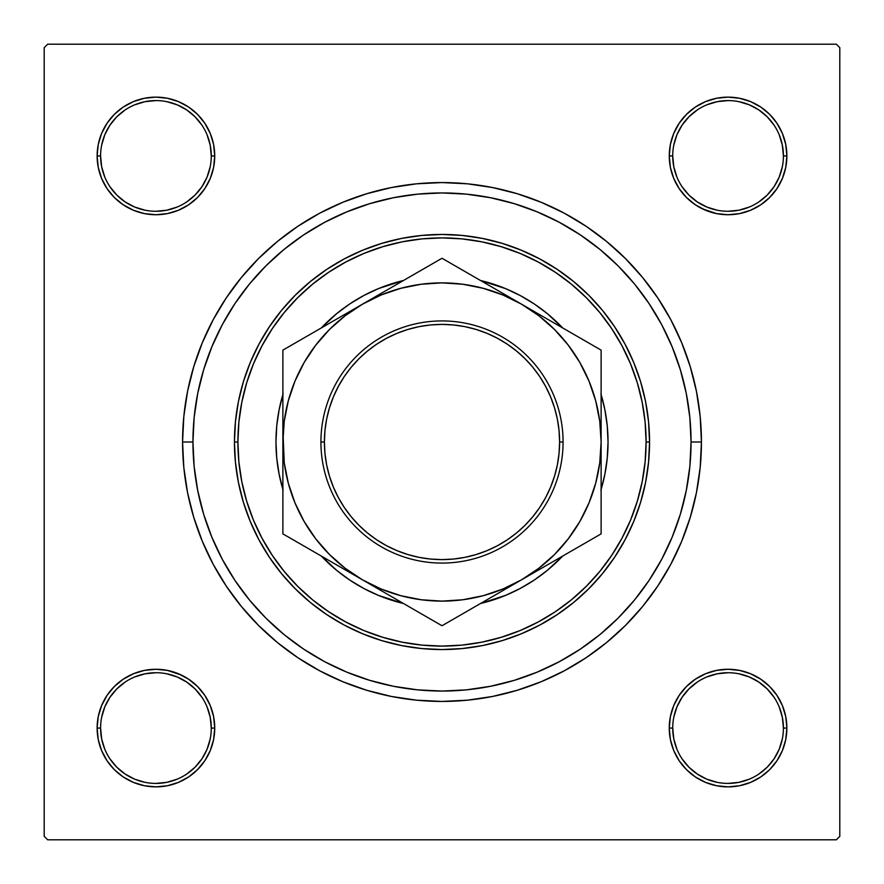 <?xml version="1.0" encoding="UTF-8"?>
<svg xmlns="http://www.w3.org/2000/svg" width="884" height="884" viewBox="0 0 884 884"><rect width="100%" height="100%" fill="white"/><g stroke="black" fill="none" stroke-linecap="round" stroke-linejoin="round"><path stroke-width="1.33" d="M100.588 728.051L100.588 728.073A55.349 55.349 0 0 0 155.927 783.412A55.349 55.349 0 0 0 211.276 728.073A55.349 55.349 0 0 0 155.927 672.724A55.349 55.349 0 0 0 100.588 728.073L97.13 728.073A58.808 58.808 0 0 1 155.927 669.265A58.808 58.808 0 0 1 214.735 728.073L211.276 728.073A55.349 55.349 0 0 1 155.927 783.412A55.349 55.349 0 0 1 100.588 728.073A55.349 55.349 0 0 1 155.927 672.724A55.349 55.349 0 0 1 211.276 728.073L210.215 717.278L207.066 706.891M211.276 155.949L211.276 155.927A55.349 55.349 0 0 0 155.927 100.588A55.349 55.349 0 0 0 100.588 155.927L97.13 155.927A58.808 58.808 0 0 1 155.927 97.13A58.808 58.808 0 0 1 214.735 155.927L211.276 155.927A55.349 55.349 0 0 1 155.927 211.276A55.349 55.349 0 0 1 100.588 155.927A55.349 55.349 0 0 1 155.927 100.588A55.349 55.349 0 0 1 211.276 155.927L210.215 145.131L207.066 134.755M783.412 155.949L783.412 155.927A55.349 55.349 0 0 0 728.073 100.588A55.349 55.349 0 0 0 672.724 155.927L669.265 155.927A58.808 58.808 0 0 1 728.073 97.13A58.808 58.808 0 0 1 786.87 155.927L783.412 155.927A55.349 55.349 0 0 1 728.073 211.276A55.349 55.349 0 0 1 672.724 155.927A55.349 55.349 0 0 1 728.073 100.588A55.349 55.349 0 0 1 783.412 155.927L782.351 145.131L779.202 134.755M672.724 728.051L672.724 728.073A55.349 55.349 0 0 0 728.073 783.412A55.349 55.349 0 0 0 783.412 728.073A55.349 55.349 0 0 0 728.073 672.724A55.349 55.349 0 0 0 672.724 728.073L669.265 728.073A58.808 58.808 0 0 1 728.073 669.265A58.808 58.808 0 0 1 786.87 728.073L783.412 728.073A55.349 55.349 0 0 1 728.073 783.412A55.349 55.349 0 0 1 672.724 728.073A55.349 55.349 0 0 1 728.073 672.724A55.349 55.349 0 0 1 783.412 728.073L782.351 717.278L779.202 706.891M701.432 442L691.056 442L701.432 442L700.183 416.574L696.448 391.391L690.26 366.694L681.686 342.716L670.801 319.699L657.707 297.864L642.546 277.421L625.452 258.548L606.579 241.454L586.136 226.293L564.301 213.199L541.284 202.314L517.306 193.74L492.609 187.552L467.426 183.817L442 182.568L416.574 183.817L391.391 187.552L366.694 193.74L342.716 202.314L319.699 213.199L297.864 226.293L277.421 241.454L258.548 258.548L241.454 277.421L226.293 297.864L213.199 319.699L202.314 342.716L193.74 366.694L187.552 391.391L183.817 416.574L182.568 442A259.432 259.432 0 0 1 442 182.568A259.432 259.432 0 0 1 701.432 442A259.432 259.432 0 0 1 442 701.432A259.432 259.432 0 0 1 182.568 442L183.817 467.426L187.552 492.609L193.74 517.306L202.314 541.284L213.199 564.301L226.293 586.136L241.454 606.579L258.548 625.452L277.421 642.546L297.864 657.707L319.699 670.801L342.716 681.686L366.694 690.26L391.391 696.448L416.574 700.183L442 701.432L467.426 700.183L492.609 696.448L517.306 690.26L541.284 681.686L564.301 670.801L586.136 657.707L606.579 642.546L625.452 625.452L642.546 606.579L657.707 586.136L670.801 564.301L681.686 541.284L690.26 517.306L696.448 492.609L700.183 467.426L701.432 442M192.944 442L182.568 442L192.944 442A249.056 249.056 0 0 1 442 192.944A249.056 249.056 0 0 1 691.056 442A249.056 249.056 0 0 1 442 691.056A249.056 249.056 0 0 1 192.944 442L194.137 466.409L197.729 490.587L203.663 514.3L211.906 537.306L222.348 559.406L234.912 580.368L249.476 600.004L265.885 618.115L283.996 634.524L303.632 649.088L324.594 661.652L346.694 672.094L369.7 680.337L393.413 686.271L417.591 689.863L442 691.056L466.409 689.863L490.587 686.271L514.3 680.337L537.306 672.094L559.406 661.652L580.368 649.088L600.004 634.524L618.115 618.115L634.524 600.004L649.088 580.368L661.652 559.406L672.094 537.306L680.337 514.3L686.271 490.587L689.863 466.409L691.056 442L689.863 417.591L686.271 393.413L680.337 369.7L672.094 346.694L661.652 324.594L649.088 303.632L634.524 283.996L618.115 265.885L600.004 249.476L580.368 234.912L559.406 222.348L537.306 211.906L514.3 203.663L490.587 197.729L466.409 194.137L442 192.944L417.591 194.137L393.413 197.729L369.7 203.663L346.694 211.906L324.594 222.348L303.632 234.912L283.996 249.476L265.885 265.885L249.476 283.996L234.912 303.632L222.348 324.594L211.906 346.694L203.663 369.7L197.729 393.413L194.137 417.591L192.944 442M836.341 44.2L47.659 44.2L836.341 44.2L839.8 47.659L839.8 836.341L839.8 47.659L836.341 44.2M44.2 836.341L44.2 47.659L47.659 44.2L44.2 47.659L44.2 836.341L47.659 839.8L44.2 836.341M836.341 839.8L47.659 839.8L836.341 839.8L839.8 836.341L836.341 839.8M101.605 178.435L107.03 188.601L101.605 178.435L107.03 188.601L114.345 197.508L123.263 204.823L133.429 210.259L144.457 213.608L155.927 214.735L167.407 213.608L178.435 210.259L188.601 204.823L197.508 197.508L204.823 188.601L210.259 178.435L213.608 167.407L214.735 155.927L213.608 144.457L210.259 133.429L204.823 123.263L197.508 114.345L188.601 107.03L178.435 101.605L167.407 98.257L155.927 97.13L144.457 98.257L133.429 101.605L123.263 107.03L114.345 114.345L107.03 123.263L101.605 133.429L98.257 144.457L97.13 155.927L98.257 167.407L101.605 178.435L107.03 188.601L114.345 197.508M101.605 750.571L107.03 760.737L101.605 750.571L107.03 760.737L114.345 769.655L123.263 776.97L133.429 782.395L144.457 785.743L155.927 786.87L167.407 785.743L178.435 782.395L188.601 776.97L197.508 769.655L204.823 760.737L210.259 750.571L213.608 739.543L214.735 728.073L213.608 716.592L210.259 705.565L204.823 695.399L197.508 686.492L188.601 679.177L178.435 673.741L167.407 670.392L155.927 669.265L144.457 670.392L133.429 673.741L123.263 679.177L114.345 686.492L107.03 695.399L101.605 705.565L98.257 716.592L97.13 728.073L98.257 739.543L101.605 750.571L107.03 760.737L114.345 769.655M679.177 123.263L673.741 133.429L679.177 123.263L673.741 133.429L670.392 144.457L669.265 155.927L670.392 167.407L673.741 178.435L679.177 188.601L686.492 197.508L695.399 204.823L705.565 210.259L716.592 213.608L728.073 214.735L739.543 213.608L750.571 210.259L760.737 204.823L769.655 197.508L776.97 188.601L782.395 178.435L785.743 167.407L786.87 155.927L785.743 144.457L782.395 133.429L776.97 123.263L769.655 114.345L760.737 107.03L750.571 101.605L739.543 98.257L728.073 97.13L716.592 98.257L705.565 101.605L695.399 107.03L686.492 114.345L679.177 123.263L673.741 133.429L670.392 144.457L669.265 155.927L670.392 167.407L673.741 178.435L679.177 188.601L685.343 196.336M679.177 695.399L673.741 705.565L679.177 695.399L673.741 705.565L670.392 716.592L669.265 728.073L670.392 739.543L673.741 750.571L679.177 760.737L686.492 769.655L695.399 776.97L705.565 782.395L716.592 785.743L728.073 786.87L739.543 785.743L750.571 782.395L760.737 776.97L769.655 769.655L776.97 760.737L782.395 750.571L785.743 739.543L786.87 728.073L785.743 716.592L782.395 705.565L776.97 695.399L769.655 686.492L760.737 679.177L750.571 673.741L739.543 670.392L728.073 669.265L716.592 670.392L705.565 673.741L695.399 679.177L686.492 686.492L679.177 695.399L673.741 705.565L670.392 716.592L669.265 728.073L670.392 739.543L673.741 750.571L679.177 760.737L684.481 767.544M782.395 133.429L776.97 123.263L782.395 133.429L776.97 123.263L769.655 114.345M705.565 101.605L695.399 107.03L705.565 101.605L695.399 107.03L686.492 114.345M695.399 204.823L705.565 210.259L695.399 204.823L705.565 210.259L716.592 213.608L728.073 214.735L739.543 213.608L750.571 210.259L760.737 204.823L767.544 199.519M204.823 188.601L210.259 178.435L204.823 188.601L210.259 178.435L213.608 167.407L214.735 155.927L213.608 144.457L210.259 133.429L204.823 123.263L199.519 116.456M133.429 101.605L123.263 107.03L133.429 101.605L123.263 107.03L114.345 114.345M123.263 204.823L133.429 210.259L123.263 204.823L133.429 210.259L144.457 213.608L155.927 214.735L167.407 213.608L178.435 210.259L188.601 204.823L196.336 198.657M204.823 760.737L210.259 750.571L204.823 760.737L210.259 750.571L213.608 739.543L214.735 728.073L213.608 716.592L210.259 705.565L204.823 695.399L198.657 687.664M188.601 679.177L178.435 673.741L188.601 679.177L178.435 673.741L167.407 670.392L155.927 669.265L144.457 670.392L133.429 673.741L123.263 679.177L116.456 684.481M178.435 782.395L188.601 776.97L178.435 782.395L188.601 776.97L197.508 769.655M782.395 705.565L776.97 695.399L782.395 705.565L776.97 695.399L769.655 686.492M760.737 679.177L750.571 673.741L760.737 679.177L750.571 673.741L739.543 670.392L728.073 669.265L716.592 670.392L705.565 673.741L695.399 679.177L687.664 685.343M750.571 782.395L760.737 776.97L750.571 782.395L760.737 776.97L769.655 769.655M783.412 728.073L786.87 728.073A58.808 58.808 0 0 1 728.073 786.87A58.808 58.808 0 0 1 669.265 728.073L670.392 716.592L673.741 705.565L670.392 716.592L669.265 728.073L670.392 739.543L673.741 750.571L679.177 760.737L686.492 769.655L679.177 760.737L673.741 750.571L670.392 739.543L669.265 728.073L672.724 728.073L673.785 738.869L676.934 749.245M750.571 673.741L739.543 670.392L728.073 669.265L716.592 670.392L705.565 673.741L695.399 679.177L686.492 686.492L695.399 679.177L705.565 673.741L716.592 670.392L728.073 669.265L739.543 670.392L750.571 673.741M672.724 155.915L672.724 155.927A55.349 55.349 0 0 0 728.073 211.276A55.349 55.349 0 0 0 783.412 155.927L786.87 155.927A58.808 58.808 0 0 1 728.073 214.735A58.808 58.808 0 0 1 669.265 155.927L670.392 144.457L673.741 133.429L670.392 144.457L669.265 155.927L670.392 167.407L673.741 178.435L679.177 188.601L686.492 197.508L679.177 188.601L673.741 178.435L670.392 167.407L669.265 155.927L672.724 155.927L673.785 166.722L676.934 177.109M705.565 210.259L716.592 213.608L728.073 214.735L739.543 213.608L750.571 210.259L760.737 204.823L769.655 197.508L760.737 204.823L750.571 210.259L739.543 213.608L728.073 214.735L716.592 213.608L702.437 208.856M133.429 210.259L144.457 213.608L155.927 214.735L167.407 213.608L178.435 210.259L188.601 204.823L197.508 197.508L188.601 204.823L178.435 210.259L167.407 213.608L155.927 214.735L144.457 213.608L133.429 210.259M100.588 155.915L100.588 155.927A55.349 55.349 0 0 0 155.927 211.276A55.349 55.349 0 0 0 211.276 155.927L214.735 155.927L213.608 167.407L210.259 178.435L213.608 167.407L214.735 155.927L213.608 144.457L210.259 133.429L204.823 123.263L197.508 114.345L204.823 123.263L210.259 133.429L213.608 144.457L214.735 155.927A58.808 58.808 0 0 1 155.927 214.735A58.808 58.808 0 0 1 97.13 155.927L100.588 155.927L101.649 166.722L104.798 177.109M211.276 728.073L214.735 728.073L213.608 739.543L210.259 750.571L213.608 739.543L214.735 728.073L213.608 716.592L210.259 705.565L204.823 695.399L197.508 686.492L204.823 695.399L210.259 705.565L213.608 716.592L214.735 728.073A58.808 58.808 0 0 1 155.927 786.87A58.808 58.808 0 0 1 97.13 728.073L100.588 728.073L101.649 738.869L104.798 749.245M178.435 673.741L167.407 670.392L155.927 669.265L144.457 670.392L133.429 673.741L123.263 679.177L114.345 686.492L123.263 679.177L133.429 673.741L144.457 670.392L155.927 669.265L167.407 670.392L181.563 675.144M201.939 758.837L195.066 767.201L186.69 774.075M125.163 774.075L116.799 767.201L109.925 758.837M109.925 697.31L116.799 688.934L125.163 682.061M166.722 673.785L177.109 676.934L186.679 682.05L195.066 688.934L201.95 697.321M774.075 758.837L767.201 767.201L758.837 774.075M697.31 774.075L688.934 767.201L682.061 758.837M673.785 717.278L676.934 706.891L682.05 697.321L688.934 688.934L697.321 682.05M758.837 682.061L767.201 688.934L774.075 697.31M774.075 186.69L767.201 195.066L758.837 201.939M717.278 210.215L706.891 207.066L697.321 201.95L688.934 195.066L682.05 186.679M682.061 125.163L688.934 116.799L697.31 109.925M758.837 109.925L767.201 116.799L774.075 125.163M210.215 166.722L207.066 177.109L201.95 186.679L195.066 195.066L186.679 201.95M125.163 201.939L116.799 195.066L109.925 186.69M109.925 125.163L116.799 116.799L125.163 109.925M186.69 109.925L195.066 116.799L201.939 125.163M697.321 774.086L706.891 779.202L717.278 782.351M728.051 783.412L738.869 782.351L749.245 779.202M774.086 758.815L779.202 749.245L782.351 738.869M758.815 682.05L749.245 676.934L738.869 673.785M728.084 672.724L717.278 673.785L706.891 676.934M125.185 774.086L134.755 779.202L145.131 782.351M155.915 783.412L166.722 782.351L177.109 779.202M201.95 758.815L207.066 749.245L210.215 738.869M155.949 672.724L145.131 673.785L134.755 676.934M109.914 697.321L104.798 706.891L101.649 717.278M125.185 201.95L134.755 207.066L145.131 210.215M155.915 211.276L166.722 210.215L177.109 207.066M186.679 109.914L177.109 104.798L166.722 101.649M155.949 100.588L145.131 101.649L134.755 104.798M109.914 125.185L104.798 134.755L101.649 145.131M728.051 211.276L738.869 210.215L749.245 207.066M774.086 186.679L779.202 177.109L782.351 166.722M758.815 109.914L749.245 104.798L738.869 101.649M728.084 100.588L717.278 101.649L706.891 104.798M682.05 125.185L676.934 134.755L673.785 145.131M600.888 393.8L604.844 409.612L607.242 425.723L608.037 442A166.037 166.037 0 0 0 601.12 394.573A166.037 166.037 0 0 1 608.037 442L607.242 458.277L604.844 474.388L600.888 490.2M505.515 288.593A166.037 166.037 0 0 0 480.487 280.482A166.037 166.037 0 0 1 562.633 327.909A166.037 166.037 0 0 0 534.268 303.963M534.223 303.93A166.037 166.037 0 0 0 505.571 288.615M349.733 303.963A166.037 166.037 0 0 0 321.367 327.909A166.037 166.037 0 0 1 403.513 280.482A166.037 166.037 0 0 0 378.485 288.593M378.429 288.615A166.037 166.037 0 0 0 349.777 303.93M282.88 394.573A166.037 166.037 0 0 0 275.963 442A166.037 166.037 0 0 1 282.88 394.573M649.552 442L646.094 442A204.093 204.093 0 0 1 442 646.094A204.093 204.093 0 0 1 237.907 442L234.448 442A207.552 207.552 0 0 0 442 649.552A207.552 207.552 0 0 0 649.552 442A207.552 207.552 0 0 1 442 649.552A207.552 207.552 0 0 1 234.448 442L235.453 421.657L238.437 401.513L243.387 381.755L250.249 362.573L258.957 344.163L269.432 326.693L281.565 310.328L295.245 295.245L310.328 281.565L326.693 269.432L344.163 258.957L362.573 250.249L381.755 243.387L401.513 238.437L421.657 235.453L442 234.448L462.343 235.453L482.487 238.437L502.245 243.387L521.427 250.249L539.837 258.957L557.307 269.432L573.672 281.565L588.755 295.245L602.435 310.328L614.568 326.693L625.043 344.163L633.751 362.573L640.613 381.755L645.563 401.513L648.547 421.657L649.552 442L648.547 462.343L645.563 482.487L640.613 502.245L633.751 521.427L625.043 539.837L614.568 557.307L602.435 573.672L588.755 588.755L573.672 602.435L557.307 614.568L539.837 625.043L521.427 633.751L502.245 640.613L482.487 645.563L462.343 648.547L442 649.552L421.657 648.547L401.513 645.563L381.755 640.613L362.573 633.751L344.163 625.043L326.693 614.568L310.328 602.435L295.245 588.755L281.565 573.672L269.432 557.307L258.957 539.837L250.249 521.427L243.387 502.245L238.437 482.487L235.453 462.343L234.448 442A207.552 207.552 0 0 1 442 234.448A207.552 207.552 0 0 1 649.552 442A207.552 207.552 0 0 0 442 234.448A207.552 207.552 0 0 0 234.448 442L237.907 442L238.89 462.001L241.829 481.813L246.702 501.239L253.443 520.101L262.007 538.201L272.305 555.384L284.239 571.473L297.687 586.313L312.527 599.761L328.616 611.695L345.799 621.993L363.899 630.557L382.761 637.298L402.187 642.171L421.999 645.11L442 646.094L462.001 645.11L481.813 642.171L501.239 637.298L520.101 630.557L538.201 621.993L555.384 611.695L571.473 599.761L586.313 586.313L599.761 571.473L611.695 555.384L621.993 538.201L630.557 520.101L637.298 501.239L642.171 481.813L645.11 462.001L646.094 442L645.11 421.999L642.171 402.187L637.298 382.761L630.557 363.899L621.993 345.799L611.695 328.616L599.761 312.527L586.313 297.687L571.473 284.239L555.384 272.305L538.201 262.007L520.101 253.443L501.239 246.702L481.813 241.829L462.001 238.89L442 237.907L421.999 238.89L402.187 241.829L382.761 246.702L363.899 253.443L345.799 262.007L328.616 272.305L312.527 284.239L297.687 297.687L284.239 312.527L272.305 328.616L262.007 345.799L253.443 363.899L246.702 382.761L241.829 402.187L238.89 421.999L237.907 442A204.093 204.093 0 0 1 442 237.907A204.093 204.093 0 0 1 646.094 442L649.552 442M680.337 369.7L672.094 346.694L680.337 369.7M369.7 203.663L346.694 211.906L369.7 203.663M203.663 514.3L211.906 537.306L203.663 514.3M514.3 680.337L537.306 672.094L514.3 680.337M534.268 580.037A166.037 166.037 0 0 0 562.633 556.091L547.329 570.346L534.245 580.059L520.267 588.435L505.537 595.396L480.487 603.518A166.037 166.037 0 0 0 505.515 595.407M378.485 595.407A166.037 166.037 0 0 0 403.513 603.518L378.462 595.396L363.733 588.435L349.755 580.059L336.671 570.346L321.367 556.091A166.037 166.037 0 0 0 349.733 580.037M283.112 490.2L279.156 474.388L276.758 458.277L275.963 442L276.758 425.723L279.156 409.612L283.112 393.8M321.444 327.865L336.671 313.654L349.755 303.941L363.733 295.565L378.462 288.604L403.513 280.482M480.564 280.526L505.537 288.604L520.267 295.565L534.245 303.941L547.329 313.654L562.633 327.909M275.963 442A166.037 166.037 0 0 0 282.88 489.427A166.037 166.037 0 0 1 275.963 442M349.777 580.07A166.037 166.037 0 0 0 378.429 595.385M505.571 595.385A166.037 166.037 0 0 0 534.223 580.07M601.12 489.427A166.037 166.037 0 0 0 608.037 442A166.037 166.037 0 0 1 601.12 489.427M562.633 556.091A166.037 166.037 0 0 1 480.487 603.518M403.513 603.518A166.037 166.037 0 0 1 321.367 556.091M673.741 705.565L675.144 702.437M769.666 686.503L771.765 688.713M197.497 769.666L195.287 771.765M686.503 114.334L688.713 112.235M210.259 178.435L208.856 181.563M114.334 197.497L112.235 195.287M563.075 442L559.605 442A117.605 117.605 0 0 1 442 559.605A117.605 117.605 0 0 1 324.395 442L320.925 442A121.075 121.075 0 0 0 442 563.075A121.075 121.075 0 0 0 563.075 442A121.075 121.075 0 0 1 442 563.075A121.075 121.075 0 0 1 320.925 442A121.075 121.075 0 0 1 442 320.925A121.075 121.075 0 0 1 563.075 442A121.075 121.075 0 0 0 442 320.925A121.075 121.075 0 0 0 320.925 442L324.395 442L324.958 453.525L326.649 464.94L329.456 476.144L333.345 487.007L338.274 497.438L344.207 507.339L351.081 516.61L358.838 525.162L367.39 532.919L376.661 539.793L386.562 545.726L396.993 550.655L407.856 554.544L419.06 557.351L430.475 559.042L442 559.605L453.525 559.042L464.94 557.351L476.144 554.544L487.007 550.655L497.438 545.726L507.339 539.793L516.61 532.919L525.162 525.162L532.919 516.61L539.793 507.339L545.726 497.438L550.655 487.007L554.544 476.144L557.351 464.94L559.042 453.525L559.605 442L559.042 430.475L557.351 419.06L554.544 407.856L550.655 396.993L545.726 386.562L539.793 376.661L532.919 367.39L525.162 358.838L516.61 351.081L507.339 344.207L497.438 338.274L487.007 333.345L476.144 329.456L464.94 326.649L453.525 324.958L442 324.395L430.475 324.958L419.06 326.649L407.856 329.456L396.993 333.345L386.562 338.274L376.661 344.207L367.39 351.081L358.838 358.838L351.081 367.39L344.207 376.661L338.274 386.562L333.345 396.993L329.456 407.856L326.649 419.06L324.958 430.475L324.395 442A117.605 117.605 0 0 1 442 324.395A117.605 117.605 0 0 1 559.605 442L563.075 442M421.292 284.228L400.817 288.306L381.103 294.991L362.44 304.195L282.88 350.13L282.88 442.077M282.88 398.12L282.88 404.286M420.585 270.626L362.44 304.195L345.136 315.765L329.489 329.489L315.765 345.136L304.195 362.44L294.991 381.103L288.306 400.817L284.228 421.292M435.613 261.951L372.938 298.14M511.062 298.14L442 258.261L403.546 280.46M582.125 339.169L542.19 316.107M594.424 346.263L521.56 304.195L502.897 294.991L483.183 288.306L462.708 284.228M601.12 429.967L601.12 350.13L562.666 327.931M595.683 483.261L599.761 462.774L601.12 442L601.12 403.17M532.058 573.738L601.12 533.87L601.12 446.177M601.12 485.88L601.12 479.714M460.995 614.767L500.93 591.716M345.08 568.202L362.44 579.805L442 625.739L521.56 579.805L538.864 568.235L554.511 554.511L568.235 538.864L579.805 521.56L589.009 502.897L595.694 483.183M282.88 465.901L282.88 533.87L362.44 579.805L381.103 589.009L400.817 595.694L421.292 599.772M282.88 445.514L282.88 480.841M301.875 544.831L362.44 579.805A159.12 159.12 0 0 1 282.88 442L282.88 429.911M289.267 537.56L321.334 556.069M282.88 417.988L282.88 403.922M304.339 337.743L321.334 327.931L304.339 337.743M289.576 346.263L301.831 339.191L289.576 346.263M372.772 298.228L383.026 292.317L372.772 298.228M463.415 270.626L480.377 280.427L463.415 270.626M448.387 261.951L460.951 269.2L448.387 261.951M601.12 398.12L601.12 403.833M601.12 361.324L601.12 350.13L582.169 339.191M594.733 537.56L582.169 544.809L594.733 537.56M462.708 599.772L483.183 595.694L502.897 589.009L521.56 579.805L601.12 533.87L601.12 480.089M403.546 603.54L420.53 613.341L403.447 603.474M601.12 454.022L601.12 442A159.12 159.12 0 0 1 362.44 579.805L442 625.739L423.049 614.8L442 625.739L480.454 603.54M282.88 449.194L282.88 446.177M282.88 485.88L282.88 480.167M352.108 573.838L341.81 567.893L352.108 573.838M568.202 538.92L579.805 521.56M599.772 421.292L595.694 400.817L589.009 381.103L579.805 362.44L568.235 345.136L554.511 329.489L538.864 315.765L521.56 304.195A159.12 159.12 0 0 1 601.12 442L599.761 421.226M315.798 345.08L304.195 362.44M284.228 462.708L288.306 483.183L294.991 502.897L304.195 521.56L315.765 538.864L329.489 554.511L345.136 568.235M284.239 421.226L282.88 442L282.88 480.432M282.88 525.814L282.88 512.035M329.854 560.986L321.588 556.213M488.974 598.612L480.708 603.385M395.026 598.612L383.391 591.904M601.12 454.089L601.12 480.432M554.146 560.986L542.467 567.727M554.146 323.014L562.556 327.865M601.12 394.761L601.12 403.568M601.12 357.843L601.12 371.965M488.962 285.377L500.642 292.118M421.392 270.161L422.95 269.266M395.037 285.377L403.292 280.615M329.854 323.014L341.489 316.295M282.88 417.922L282.88 403.568M282.88 429.978L284.239 462.774M421.226 599.761L442 601.12L462.774 599.761M462.774 284.239L442 282.88L421.226 284.239M383.347 292.129L282.88 350.13L282.88 442A159.12 159.12 0 0 1 521.56 304.195L442 258.261L423.049 269.2M282.88 511.991L282.88 489.316L282.88 533.87L301.831 544.809M282.88 442L282.88 454.089M601.12 394.684L601.12 417.977M601.12 465.901L601.12 429.911M542.467 316.273L500.974 292.317M442 625.739L460.951 614.8M500.653 591.871L542.146 567.915M329.456 476.144L333.345 487.007M476.144 554.544L487.007 550.655M554.544 407.856L550.655 396.993M407.856 329.456L396.993 333.345"/></g></svg>
